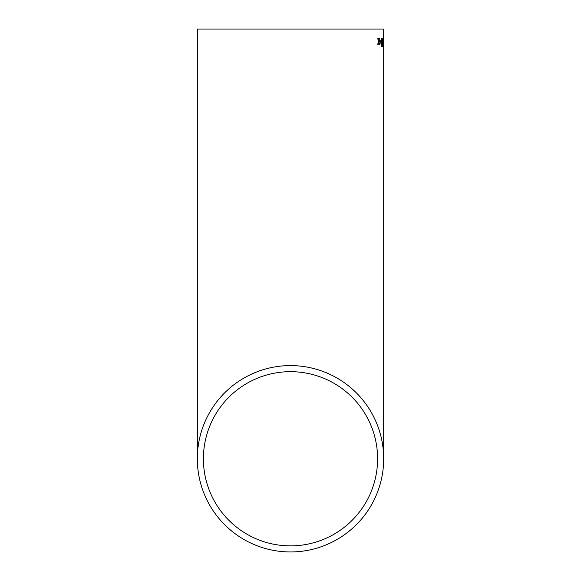 <?xml version="1.0" encoding="UTF-8"?>
<svg xmlns="http://www.w3.org/2000/svg" width="581" height="581" viewBox="0 0 581 581"><rect width="100%" height="100%" fill="white"/><g stroke="black" fill="none" stroke-linecap="round" stroke-linejoin="round"><path stroke-width="0.87" d="M383.678 29.05L197.322 29.05L383.678 29.05L383.663 42.871M383.678 40.714L383.678 458.772A93.178 93.178 0 0 0 290.5 365.594A93.178 93.178 0 0 0 197.322 458.772A93.178 93.178 0 0 0 290.5 551.95A93.178 93.178 0 0 0 383.678 458.772M383.642 38.172L383.678 39.944M378.166 38.288L377.723 38.288L378.449 41.345L377.744 44.41L378.195 44.41L378.659 42.29L379.524 44.403L378.863 41.345L379.502 38.281L379.11 38.281L378.652 40.401L378.166 38.288M380.533 40.75L379.676 40.75L379.691 41.716L380.54 41.716L380.533 40.75M381.957 43.873L381.456 41.178L381.027 42.268L381.419 39.138L381.913 40.314L381.427 38.172L380.766 42.638L381.456 46.654L381.957 43.873L381.383 41.178M382.639 46.654L382.981 38.273L382.145 38.273L382.153 39.348L382.806 39.348L382.204 44.338L382.639 46.654M383.366 46.654L383.351 38.172L383.366 46.654M383.671 40.75L383.591 41.716L383.583 40.75M383.598 40.75L383.671 41.716M290.5 545.871A87.099 87.099 0 0 0 377.599 458.772A87.099 87.099 0 0 0 290.5 371.673A87.099 87.099 0 0 0 203.401 458.772A87.099 87.099 0 0 0 290.5 545.871M377.599 29.05L203.401 29.05L377.599 29.05M383.329 46.589L383.445 45.173M383.475 42.413L383.278 39.138L383.293 45.688L383.54 42.406M383.431 39.61L383.489 38.978M383.416 38.978L383.271 38.172M383.351 39.138L383.366 45.688M382.567 46.654L382.988 44.287M382.385 44.33L382.639 45.688M382.313 44.33L382.719 41.411M382.647 41.411L382.973 39.021M382.894 39.021L382.908 38.273M380.947 42.064L381.419 39.138M381.84 40.314L381.354 38.172M381.383 46.654L381.884 43.873M381.39 42.144L380.969 43.895L381.412 45.688L381.39 42.144L381.412 45.688M380.468 41.716L380.461 40.75M378.122 44.41L378.659 42.29M379.451 44.403L378.863 41.345M378.79 41.345L379.429 38.281M378.093 38.288L378.652 40.401M197.322 29.05L197.322 458.772"/></g></svg>
